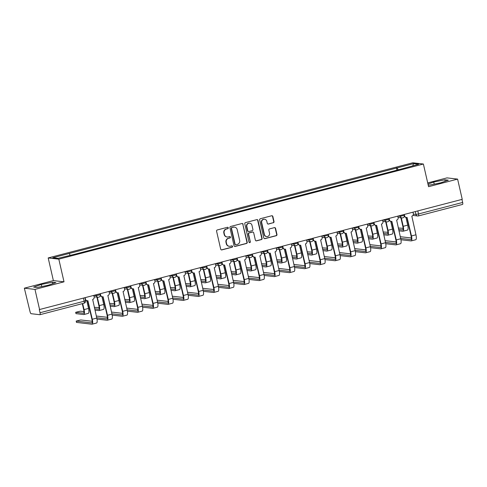 <?xml version="1.0" encoding="UTF-8"?>
<svg xmlns="http://www.w3.org/2000/svg" width="487" height="487" viewBox="0 0 487 487"><rect width="100%" height="100%" fill="white"/><g stroke="black" fill="none" stroke-linecap="round" stroke-linejoin="round"><path stroke-width="0.73" d="M228.3 227.819A0.718 0.688 96.6 0 0 227.466 227.295L217.305 229.949A1.029 0.98 96.6 0 0 216.581 231.197L220.696 249.155A1.029 0.98 96.6 0 0 221.877 249.904L232.037 247.256A0.718 0.688 96.6 0 0 231.958 245.838A0.718 0.688 96.6 0 0 231.721 245.856L230.406 246.203A3.293 3.147 96.6 0 1 226.613 243.804L226.272 242.307A3.293 3.147 96.6 0 1 228.598 238.32L229.913 237.973A0.718 0.688 96.6 0 0 229.834 236.56A0.718 0.688 96.6 0 0 229.596 236.579L228.281 236.919A3.293 3.147 96.6 0 1 224.489 234.527L224.142 233.03A3.293 3.147 96.6 0 1 226.473 229.036L227.788 228.695A0.718 0.688 96.6 0 0 228.3 227.819M227.173 236.999L226.863 236.962A3.293 3.147 96.6 0 1 224.178 234.49L223.837 232.993A3.293 3.147 96.6 0 1 226.163 229L227.478 228.659A0.718 0.688 96.6 0 0 227.551 227.283M221.378 249.898A1.029 0.98 96.6 0 0 221.567 249.868L231.727 247.219A0.718 0.688 96.6 0 0 231.806 245.838M229.298 246.276L228.987 246.245A3.293 3.147 96.6 0 1 226.303 243.768L225.962 242.27A3.293 3.147 96.6 0 1 228.287 238.283L229.602 237.936A0.718 0.688 96.6 0 0 229.681 236.56M273.286 222.796A1.029 0.98 96.6 0 0 274.011 221.548L272.86 216.508A1.029 0.98 96.6 0 0 271.673 215.759L260.387 218.706A1.029 0.98 96.6 0 0 259.662 219.954L263.771 237.912A1.029 0.98 96.6 0 0 264.958 238.66L276.245 235.72A1.029 0.98 96.6 0 0 276.969 234.472L275.575 228.385A1.029 0.98 96.6 0 0 274.394 227.636L269.561 228.896A1.029 0.98 96.6 0 0 268.836 230.144L269.524 233.163A2.752 2.63 96.6 0 1 266.657 236.566A2.752 2.63 96.6 0 1 264.411 234.497L261.702 222.675A2.752 2.63 96.6 0 1 264.575 219.272A2.752 2.63 96.6 0 1 266.821 221.335L267.272 223.308A1.029 0.98 96.6 0 0 268.453 224.057L272.976 222.76A1.029 0.98 96.6 0 0 273.7 221.512L272.55 216.472A1.029 0.98 96.6 0 0 271.862 215.729M64.01 281.821L53.381 280.603L24.35 288.182L34.973 289.4L64.01 281.821L58.817 259.151L423.38 164.016L428.572 186.685L457.603 179.106L462.236 199.335L39.301 309.592L40.019 312.745L84.154 301.228L85.578 300.686L84.921 297.807M34.973 289.4L39.605 309.629M243.116 224.27A1.029 0.98 96.6 0 0 241.929 223.521L230.649 226.467A1.029 0.98 96.6 0 0 229.919 227.715L234.034 245.673A1.029 0.98 96.6 0 0 235.221 246.422L246.501 243.482A1.029 0.98 96.6 0 0 247.232 242.234L242.806 224.233A1.029 0.98 96.6 0 0 242.124 223.49M245.521 222.589L256.801 219.643A1.029 0.98 96.6 0 1 257.988 220.392L262.103 238.35A1.029 0.98 96.6 0 1 261.373 239.598L256.546 240.858A1.029 0.98 96.6 0 1 255.358 240.109L253.69 232.829A1.029 0.98 96.6 0 0 252.503 232.08L249.301 232.914A1.029 0.98 96.6 0 0 248.577 234.162L250.312 241.747A0.718 0.688 96.6 0 1 249.557 242.636A0.718 0.688 96.6 0 1 248.973 242.094L244.791 223.831A1.029 0.98 96.6 0 1 245.521 222.589M24.35 288.182L30.017 311.595A2.094 0.584 -104.6 0 0 31.101 313.701L39.867 314.705A2.094 0.584 -104.6 0 0 39.928 314.705A2.094 0.584 -104.6 0 0 40.019 312.745M53.381 280.603L48.189 257.933L412.757 162.792L423.38 164.016M457.603 179.106L446.981 177.883L427.708 182.917M461.956 199.408L462.65 202.452A2.094 0.584 75.4 0 1 462.559 204.412A2.094 0.584 75.4 0 1 462.498 204.412M398.165 169.847L397.149 167.881L413.518 163.614L418.723 164.21L403.084 168.563L75.15 254.147L58.056 258.335L52.852 257.739L69.215 253.465L70.104 255.188M397.149 167.881L69.215 253.465M58.817 259.151L48.189 257.933M52.438 282.198L41.31 284.451L33.633 287.105L37.085 287.5L48.213 285.242L55.889 282.594L52.438 282.198L52.779 283.671M428.17 184.932L429.516 185.09L440.644 182.832L448.32 180.184L444.868 179.782L433.74 182.041L427.963 184.037M396.966 170.164L396.424 167.802M412.812 165.75L413.518 163.614M41.791 286.545L41.31 284.451M434.221 184.135L433.74 182.041M445.203 181.255L444.868 179.782M234.722 246.416A1.029 0.98 96.6 0 0 234.911 246.385L246.191 243.445A1.029 0.98 96.6 0 0 246.921 242.197L242.806 224.233M232.019 227.587A0.718 0.688 96.6 0 0 231.508 228.464L235.124 244.231A0.718 0.688 96.6 0 0 235.952 244.754L237.339 244.389A3.293 3.147 96.6 0 0 239.665 240.401L237.199 229.62A3.293 3.147 96.6 0 0 233.407 227.228L231.709 227.557A0.718 0.688 96.6 0 0 231.203 228.427L231.508 228.464M235.708 244.772L235.398 244.736A0.718 0.688 96.6 0 1 234.813 244.194L231.203 228.427M234.515 227.149L234.204 227.112A3.293 3.147 96.6 0 0 233.096 227.192L233.407 227.228M231.709 227.557L233.096 227.192M256.046 240.852A1.029 0.98 96.6 0 0 256.235 240.822L261.062 239.561A1.029 0.98 96.6 0 0 261.793 238.313L257.678 220.355A1.029 0.98 96.6 0 0 256.99 219.613M252.85 232.055L252.54 232.019A1.029 0.98 96.6 0 0 252.193 232.043L248.991 232.877A1.029 0.98 96.6 0 0 248.267 234.125L250.312 241.747M249.405 242.599A0.718 0.688 96.6 0 0 250.001 241.71M251.962 225.268A2.752 2.63 96.6 0 0 249.715 223.198A2.752 2.63 96.6 0 0 246.842 226.601L247.798 230.771A1.029 0.98 96.6 0 0 248.985 231.52L252.187 230.68A1.029 0.98 96.6 0 0 252.911 229.432L251.962 225.268M249.715 223.198L249.405 223.162A2.752 2.63 96.6 0 0 246.532 226.565L246.842 226.601M248.638 231.544L248.327 231.508A1.029 0.98 96.6 0 1 247.487 230.735L246.532 226.565M267.953 224.05A1.029 0.98 96.6 0 0 268.142 224.02L272.976 222.76M264.575 219.272L264.264 219.235A2.752 2.63 96.6 0 0 261.391 222.638L261.702 222.675M266.657 236.566L266.346 236.53A2.752 2.63 96.6 0 1 264.1 234.46L261.391 222.638M264.459 238.654A1.029 0.98 96.6 0 0 264.648 238.624L275.934 235.684A1.029 0.98 96.6 0 0 276.659 234.436L275.265 228.348A1.029 0.98 96.6 0 0 274.583 227.606M82.674 303.547L84.056 309.598A5.296 1.479 75.4 0 1 83.831 314.541A5.296 1.479 75.4 0 1 83.667 314.547L75.984 313.634L75.686 312.313L83.368 313.226A3.933 1.096 -104.6 0 0 83.484 313.22A3.933 1.096 -104.6 0 0 83.654 309.549L82.303 303.644M83.941 311.613L80.276 311.187L75.686 312.313M85.158 297.746L85.481 299.164A2.094 2.003 96.6 0 0 87.191 300.741L86.789 300.692L88.537 308.429A5.296 1.479 75.4 0 1 88.311 313.372L83.831 314.541M87.191 300.741A2.094 2.003 96.6 0 0 87.897 300.686L92.299 319.253A5.296 1.479 75.4 0 1 92.073 324.196A5.296 1.479 75.4 0 1 91.915 324.208L76.483 322.4L76.185 321.079L91.611 322.887A3.933 1.096 -104.6 0 0 91.733 322.881A3.933 1.096 -104.6 0 0 91.897 319.204L87.666 300.735M92.189 321.268L80.775 319.959L76.185 321.079M86.789 300.692A2.094 2.003 -83.4 0 1 85.377 299.822M93.827 295.481L94.149 296.9A2.094 2.003 96.6 0 1 92.67 299.444L96.785 318.084A5.296 1.479 75.4 0 1 96.554 323.027L92.073 324.196M99.141 307.644L94.32 307.334M97.315 297.161L99.257 305.629A5.296 1.479 75.4 0 1 99.031 310.572A5.296 1.479 75.4 0 1 98.867 310.584L94.965 310.134M101.966 296.723L103.737 304.46A5.296 1.479 75.4 0 1 103.512 309.403L99.031 310.572M94.661 308.813L98.563 309.263A3.933 1.096 -104.6 0 0 98.684 309.257A3.933 1.096 -104.6 0 0 98.855 305.586L96.913 297.113M114.342 303.675L109.52 303.371M112.515 293.192L114.457 301.666A5.296 1.479 75.4 0 1 114.226 306.609A5.296 1.479 75.4 0 1 114.068 306.615L110.159 306.171M117.166 292.76L118.938 300.491A5.296 1.479 75.4 0 1 118.706 305.44L114.226 306.609M109.861 304.85L113.763 305.294A3.933 1.096 -104.6 0 0 113.885 305.288A3.933 1.096 -104.6 0 0 114.049 301.617L112.113 293.144M91.733 318.468L91.428 317.147M100.352 293.777L100.681 295.195A2.094 2.003 96.6 0 0 103.092 296.723L107.499 315.29A5.296 1.479 75.4 0 1 107.274 320.233A5.296 1.479 75.4 0 1 107.11 320.239L96.98 319.076M96.706 317.761L106.811 318.918A3.933 1.096 -104.6 0 0 106.927 318.912A3.933 1.096 -104.6 0 0 107.097 315.241L102.867 296.766M102.386 296.772L101.984 296.723A2.094 2.003 -83.4 0 1 100.352 295.402M109.027 291.512L109.35 292.937A2.094 2.003 96.6 0 1 107.864 295.475L111.98 314.115A5.296 1.479 75.4 0 1 111.754 319.058L107.274 320.233M96.31 316.033L107.384 317.299M106.927 314.505L106.629 313.184M115.553 289.808L115.876 291.232A2.094 2.003 96.6 0 0 118.292 292.754L122.7 311.321A5.296 1.479 75.4 0 1 122.468 316.264A5.296 1.479 75.4 0 1 122.31 316.276L112.18 315.113M111.907 313.792L122.006 314.955A3.933 1.096 -104.6 0 0 122.127 314.943A3.933 1.096 -104.6 0 0 122.298 311.272L118.067 292.803M117.586 292.809L117.184 292.76A2.094 2.003 -83.4 0 1 115.547 291.433M124.222 287.549L124.55 288.968A2.094 2.003 96.6 0 1 123.065 291.512L127.18 310.152A5.296 1.479 75.4 0 1 126.955 315.095L122.468 316.264M111.511 312.064L122.584 313.336M129.536 299.712L124.721 299.402M127.71 289.223L129.652 297.697A5.296 1.479 75.4 0 1 129.426 302.64A5.296 1.479 75.4 0 1 129.262 302.652L125.36 302.202M130.747 285.845L131.076 287.263A2.094 2.003 96.6 0 0 132.787 288.84L132.385 288.791L134.132 296.528A5.296 1.479 75.4 0 1 133.907 301.471L129.426 302.64M125.056 300.881L128.964 301.331A3.933 1.096 -104.6 0 0 129.079 301.319A3.933 1.096 -104.6 0 0 129.25 297.648L127.308 289.181M144.736 295.743L139.915 295.439M142.91 285.26L144.852 293.728A5.296 1.479 75.4 0 1 144.621 298.677A5.296 1.479 75.4 0 1 144.462 298.683L140.56 298.239M147.561 284.822L149.332 292.559A5.296 1.479 75.4 0 1 149.107 297.502L144.621 298.677M140.256 296.912L144.158 297.362A3.933 1.096 -104.6 0 0 144.28 297.356A3.933 1.096 -104.6 0 0 144.45 293.685L142.508 285.212M159.937 291.78L155.116 291.47M158.111 281.291L160.046 289.765A5.296 1.479 75.4 0 1 159.821 294.708A5.296 1.479 75.4 0 1 159.663 294.72L155.755 294.27M162.761 280.859L164.533 288.596A5.296 1.479 75.4 0 1 164.302 293.539L159.821 294.708M155.45 292.949L159.359 293.399A3.933 1.096 -104.6 0 0 159.48 293.387A3.933 1.096 -104.6 0 0 159.645 289.716L157.709 281.249M122.127 310.536L121.823 309.215M132.787 288.84A2.094 2.003 96.6 0 0 133.493 288.791L137.894 307.352A5.296 1.479 75.4 0 1 137.669 312.301A5.296 1.479 75.4 0 1 137.511 312.307L127.381 311.144M127.107 309.829L137.206 310.986A3.933 1.096 -104.6 0 0 137.328 310.98A3.933 1.096 -104.6 0 0 137.492 307.309L133.261 288.834M132.385 288.791A2.094 2.003 -83.4 0 1 130.747 287.47M139.422 283.58L139.745 285.005A2.094 2.003 96.6 0 1 138.265 287.543L142.381 306.183A5.296 1.479 75.4 0 1 142.149 311.126L137.669 312.301M126.711 308.094L137.784 309.367M137.328 306.573L137.024 305.252M145.948 281.876L146.277 283.3A2.094 2.003 96.6 0 0 148.687 284.822L153.095 303.389A5.296 1.479 75.4 0 1 152.869 308.332A5.296 1.479 75.4 0 1 152.705 308.344L142.575 307.181M142.301 305.86L152.407 307.023A3.933 1.096 -104.6 0 0 152.522 307.011A3.933 1.096 -104.6 0 0 152.693 303.34L148.462 284.871M147.981 284.871L147.579 284.828A2.094 2.003 -83.4 0 1 145.942 283.501M154.616 279.617L154.945 281.036A2.094 2.003 96.6 0 1 153.46 283.58L157.575 302.22A5.296 1.479 75.4 0 1 157.35 307.163L152.869 308.332M141.906 304.132L152.979 305.404M152.522 302.604L152.218 301.283M161.148 277.913L161.471 279.331A2.094 2.003 96.6 0 0 163.888 280.859L168.295 299.42A5.296 1.479 75.4 0 1 168.064 304.363A5.296 1.479 75.4 0 1 167.905 304.375L157.776 303.212M157.502 301.891L167.601 303.054A3.933 1.096 -104.6 0 0 167.723 303.048A3.933 1.096 -104.6 0 0 167.893 299.377L163.662 280.902M163.182 280.908L162.78 280.859A2.094 2.003 -83.4 0 1 161.142 279.532M169.817 275.648L170.146 277.066A2.094 2.003 96.6 0 1 168.66 279.611L172.775 298.251A5.296 1.479 75.4 0 1 172.55 303.194L168.064 304.363M157.106 300.162L168.179 301.435M175.131 287.811L170.31 287.5M173.305 277.328L175.247 285.796A5.296 1.479 75.4 0 1 175.022 290.739A5.296 1.479 75.4 0 1 174.857 290.751L170.955 290.301M176.343 273.944L176.671 275.368A2.094 2.003 96.6 0 0 178.382 276.939L177.974 276.896L179.727 284.627A5.296 1.479 75.4 0 1 179.502 289.57L175.022 290.739M170.651 288.98L174.559 289.43A3.933 1.096 -104.6 0 0 174.675 289.424A3.933 1.096 -104.6 0 0 174.845 285.753L172.903 277.28M167.723 298.641L167.418 297.313M178.382 276.939A2.094 2.003 96.6 0 0 179.082 276.89L183.489 295.457A5.296 1.479 75.4 0 1 183.264 300.4A5.296 1.479 75.4 0 1 183.106 300.412L172.976 299.243M172.702 297.928L182.802 299.085A3.933 1.096 -104.6 0 0 182.917 299.079A3.933 1.096 -104.6 0 0 183.088 295.408L178.857 276.933M177.974 276.896A2.094 2.003 -83.4 0 1 176.343 275.569M185.017 271.685L185.34 273.104A2.094 2.003 96.6 0 1 183.861 275.642L187.976 294.288A5.296 1.479 75.4 0 1 187.745 299.231L183.264 300.4M172.307 296.199L183.38 297.472M190.332 283.848L185.51 283.537M188.506 273.359L190.447 281.833A5.296 1.479 75.4 0 1 190.216 286.776A5.296 1.479 75.4 0 1 190.058 286.788L186.15 286.338M193.156 272.927L194.928 280.664A5.296 1.479 75.4 0 1 194.703 285.607L190.216 286.776M185.851 285.017L189.753 285.467A3.933 1.096 -104.6 0 0 189.875 285.455A3.933 1.096 -104.6 0 0 190.046 281.784L188.104 273.317M182.917 294.672L182.619 293.351M191.543 269.981L191.872 271.399A2.094 2.003 96.6 0 0 194.283 272.927L198.69 291.488A5.296 1.479 75.4 0 1 198.465 296.431A5.296 1.479 75.4 0 1 198.3 296.443L188.171 295.28M187.897 293.959L197.996 295.122A3.933 1.096 -104.6 0 0 198.118 295.116A3.933 1.096 -104.6 0 0 198.288 291.445L194.057 272.97M193.576 272.976L193.175 272.927A2.094 2.003 -83.4 0 1 191.537 271.6M200.212 267.716L200.541 269.134A2.094 2.003 96.6 0 1 199.055 271.679L203.17 290.319A5.296 1.479 75.4 0 1 202.945 295.262L198.465 296.431M187.501 292.23L198.574 293.503M205.532 279.879L200.711 279.568M203.706 269.396L205.642 277.864A5.296 1.479 75.4 0 1 205.417 282.807A5.296 1.479 75.4 0 1 205.258 282.819L201.35 282.369M208.357 268.958L210.128 276.695A5.296 1.479 75.4 0 1 209.897 281.638L205.417 282.807M201.046 281.048L204.954 281.498A3.933 1.096 -104.6 0 0 205.076 281.492A3.933 1.096 -104.6 0 0 205.24 277.821L203.304 269.348M198.118 290.702L197.813 289.381M206.744 266.012L207.066 267.436A2.094 2.003 96.6 0 0 209.483 268.958L213.89 287.525A5.296 1.479 75.4 0 1 213.659 292.468A5.296 1.479 75.4 0 1 213.501 292.474L203.371 291.311M203.097 289.996L213.196 291.153A3.933 1.096 -104.6 0 0 213.318 291.147A3.933 1.096 -104.6 0 0 213.483 287.476L209.252 269.001M208.777 269.007L208.375 268.964A2.094 2.003 -83.4 0 1 206.738 267.637M215.412 263.747L215.741 265.172A2.094 2.003 96.6 0 1 214.256 267.71L218.371 286.356A5.296 1.479 75.4 0 1 218.146 291.299L213.659 292.468M202.702 288.267L213.775 289.54M220.727 275.916L215.905 275.605M218.9 265.427L220.842 273.901A5.296 1.479 75.4 0 1 220.617 278.844A5.296 1.479 75.4 0 1 220.453 278.856L216.551 278.406M221.938 262.049L222.267 263.467A2.094 2.003 96.6 0 0 223.977 265.044L223.57 264.995L225.323 272.732A5.296 1.479 75.4 0 1 225.097 277.675L220.617 278.844M216.246 277.085L220.148 277.529A3.933 1.096 -104.6 0 0 220.27 277.523A3.933 1.096 -104.6 0 0 220.441 273.852L218.499 265.385M213.318 286.74L213.014 285.419M223.977 265.044A2.094 2.003 96.6 0 0 224.677 264.989L229.085 283.556A5.296 1.479 75.4 0 1 228.86 288.499A5.296 1.479 75.4 0 1 228.695 288.511L218.566 287.348M218.298 286.027L228.397 287.19A3.933 1.096 -104.6 0 0 228.513 287.184A3.933 1.096 -104.6 0 0 228.683 283.513L224.452 265.038M223.57 264.995A2.094 2.003 -83.4 0 1 221.938 263.668M230.613 259.784L230.935 261.202A2.094 2.003 96.6 0 1 229.456 263.747L233.565 282.387A5.296 1.479 75.4 0 1 233.34 287.33L228.86 288.499M217.902 284.298L228.975 285.571M235.927 271.947L231.106 271.636M234.101 261.464L236.043 269.932A5.296 1.479 75.4 0 1 235.811 274.875A5.296 1.479 75.4 0 1 235.653 274.887L231.745 274.437M238.752 261.026L240.523 268.763A5.296 1.479 75.4 0 1 240.298 273.706L235.811 274.875M231.447 273.116L235.349 273.566A3.933 1.096 -104.6 0 0 235.471 273.56A3.933 1.096 -104.6 0 0 235.641 269.889L233.699 261.416M251.128 267.984L246.306 267.673M249.301 257.495L251.237 265.969A5.296 1.479 75.4 0 1 251.012 270.912A5.296 1.479 75.4 0 1 250.854 270.918L246.946 270.474M253.946 257.063L255.724 264.794A5.296 1.479 75.4 0 1 255.492 269.743L251.012 270.912M246.641 269.153L250.549 269.597A3.933 1.096 -104.6 0 0 250.665 269.591A3.933 1.096 -104.6 0 0 250.835 265.92L248.894 257.446M266.322 264.015L261.501 263.704M264.496 253.532L266.438 262A5.296 1.479 75.4 0 1 266.212 266.943A5.296 1.479 75.4 0 1 266.048 266.955L262.146 266.505M267.533 250.148L267.862 251.566A2.094 2.003 96.6 0 0 269.573 253.143L269.165 253.094L270.918 260.831A5.296 1.479 75.4 0 1 270.693 265.774L266.212 266.943M261.842 265.184L265.744 265.634A3.933 1.096 -104.6 0 0 265.865 265.628A3.933 1.096 -104.6 0 0 266.036 261.951L264.094 253.483M281.523 260.046L276.701 259.741M279.696 249.563L281.638 258.037A5.296 1.479 75.4 0 1 281.407 262.98A5.296 1.479 75.4 0 1 281.249 262.986L277.34 262.542M284.347 249.125L286.119 256.862A5.296 1.479 75.4 0 1 285.887 261.805L281.407 262.98M277.042 261.221L280.944 261.665A3.933 1.096 -104.6 0 0 281.066 261.659A3.933 1.096 -104.6 0 0 281.23 257.988L279.295 249.514M296.717 256.083L291.902 255.772M294.897 245.594L296.833 254.068A5.296 1.479 75.4 0 1 296.607 259.011A5.296 1.479 75.4 0 1 296.443 259.023L292.541 258.573M299.542 245.162L301.313 252.899A5.296 1.479 75.4 0 1 301.088 257.842L296.607 259.011M292.237 257.252L296.145 257.702A3.933 1.096 -104.6 0 0 296.26 257.69A3.933 1.096 -104.6 0 0 296.431 254.019L294.489 245.551M311.917 252.114L307.096 251.803M310.091 241.631L312.033 250.099A5.296 1.479 75.4 0 1 311.808 255.048A5.296 1.479 75.4 0 1 311.643 255.054L307.741 254.61M313.129 238.246L313.458 239.671A2.094 2.003 96.6 0 0 315.162 241.242L314.76 241.199L316.513 248.93A5.296 1.479 75.4 0 1 316.288 253.873L311.808 255.048M307.437 253.283L311.339 253.733A3.933 1.096 -104.6 0 0 311.461 253.727A3.933 1.096 -104.6 0 0 311.631 250.056L309.689 241.582M228.513 282.77L228.214 281.449M237.139 258.08L237.461 259.498A2.094 2.003 96.6 0 0 239.878 261.026L244.285 279.593A5.296 1.479 75.4 0 1 244.06 284.536A5.296 1.479 75.4 0 1 243.896 284.542L233.766 283.379M233.492 282.064L243.591 283.221A3.933 1.096 -104.6 0 0 243.713 283.215A3.933 1.096 -104.6 0 0 243.884 279.544L239.653 261.069M239.172 261.075L238.77 261.032A2.094 2.003 -83.4 0 1 237.132 259.705M245.807 255.815L246.136 257.239A2.094 2.003 96.6 0 1 244.651 259.778L248.766 278.418A5.296 1.479 75.4 0 1 248.54 283.367L244.06 284.536M233.096 280.335L244.17 281.602M243.713 278.808L243.409 277.487M252.339 254.111L252.662 255.535A2.094 2.003 96.6 0 0 255.078 257.057L259.486 275.624A5.296 1.479 75.4 0 1 259.254 280.567A5.296 1.479 75.4 0 1 259.096 280.579L248.967 279.416M248.693 278.095L258.792 279.258A3.933 1.096 -104.6 0 0 258.914 279.246A3.933 1.096 -104.6 0 0 259.078 275.575L254.847 257.106M254.372 257.112L253.97 257.063A2.094 2.003 -83.4 0 1 252.333 255.736M261.008 251.852L261.33 253.27A2.094 2.003 96.6 0 1 259.851 255.815L263.966 274.455A5.296 1.479 75.4 0 1 263.735 279.398L259.254 280.567M248.297 276.366L259.37 277.639M258.914 274.838L258.609 273.517M269.573 253.143A2.094 2.003 96.6 0 0 270.273 253.094L274.68 271.655A5.296 1.479 75.4 0 1 274.455 276.604A5.296 1.479 75.4 0 1 274.291 276.61L264.161 275.447M263.893 274.132L273.992 275.289A3.933 1.096 -104.6 0 0 274.108 275.283A3.933 1.096 -104.6 0 0 274.278 271.612L270.048 253.137M269.165 253.094A2.094 2.003 -83.4 0 1 267.533 251.773M276.208 247.883L276.531 249.307A2.094 2.003 96.6 0 1 275.052 251.846L279.161 270.486A5.296 1.479 75.4 0 1 278.935 275.429L274.455 276.604M263.491 272.397L274.565 273.67M274.108 270.875L273.81 269.555M282.734 246.178L283.057 247.603A2.094 2.003 96.6 0 0 285.473 249.125L289.881 267.692A5.296 1.479 75.4 0 1 289.655 272.635A5.296 1.479 75.4 0 1 289.491 272.647L279.361 271.484M279.088 270.163L289.187 271.326A3.933 1.096 -104.6 0 0 289.308 271.314A3.933 1.096 -104.6 0 0 289.479 267.643L285.248 249.174M284.767 249.174L284.365 249.131A2.094 2.003 -83.4 0 1 282.728 247.804M291.403 243.92L291.731 245.338A2.094 2.003 96.6 0 1 290.246 247.883L294.361 266.523A5.296 1.479 75.4 0 1 294.136 271.466L289.655 272.635M278.692 268.434L289.765 269.707M289.308 266.906L289.004 265.585M297.934 242.216L298.257 243.634A2.094 2.003 96.6 0 0 300.674 245.162L305.081 263.723A5.296 1.479 75.4 0 1 304.85 268.666A5.296 1.479 75.4 0 1 304.692 268.678L294.562 267.515M294.288 266.2L304.387 267.357A3.933 1.096 -104.6 0 0 304.509 267.351A3.933 1.096 -104.6 0 0 304.673 263.68L300.442 245.205M299.968 245.211L299.566 245.162A2.094 2.003 -83.4 0 1 297.928 243.841M306.603 239.951L306.926 241.375A2.094 2.003 96.6 0 1 305.446 243.914L309.562 262.554A5.296 1.479 75.4 0 1 309.33 267.497L304.85 268.666M293.892 264.465L304.965 265.738M304.509 262.943L304.205 261.622M315.162 241.242A2.094 2.003 96.6 0 0 315.868 241.193L320.276 259.76A5.296 1.479 75.4 0 1 320.05 264.703A5.296 1.479 75.4 0 1 319.886 264.715L309.756 263.552M309.482 262.231L319.588 263.394A3.933 1.096 -104.6 0 0 319.703 263.382A3.933 1.096 -104.6 0 0 319.874 259.711L315.643 241.242M314.76 241.199A2.094 2.003 -83.4 0 1 313.129 239.872M321.804 235.988L322.126 237.406A2.094 2.003 96.6 0 1 320.641 239.945L324.756 258.591A5.296 1.479 75.4 0 1 324.531 263.534L320.05 264.703M309.087 260.502L320.16 261.775M327.118 248.151L322.297 247.84M325.292 237.662L327.234 246.136A5.296 1.479 75.4 0 1 327.002 251.079A5.296 1.479 75.4 0 1 326.844 251.091L322.936 250.641M329.942 237.23L331.714 244.967A5.296 1.479 75.4 0 1 331.483 249.91L327.002 251.079M322.637 249.32L326.54 249.77A3.933 1.096 -104.6 0 0 326.661 249.758A3.933 1.096 -104.6 0 0 326.826 246.087L324.89 237.619M319.703 258.974L319.405 257.653M328.329 234.284L328.652 235.702A2.094 2.003 96.6 0 0 331.069 237.23L335.476 255.791A5.296 1.479 75.4 0 1 335.245 260.734A5.296 1.479 75.4 0 1 335.086 260.746L324.957 259.583M324.683 258.262L334.782 259.425A3.933 1.096 -104.6 0 0 334.904 259.419A3.933 1.096 -104.6 0 0 335.074 255.748L330.843 237.272M330.363 237.279L329.961 237.23A2.094 2.003 -83.4 0 1 328.323 235.903M336.998 232.019L337.327 233.437A2.094 2.003 96.6 0 1 335.841 235.982L339.956 254.622A5.296 1.479 75.4 0 1 339.731 259.565L335.245 260.734M324.287 256.533L335.36 257.806M342.312 244.182L337.497 243.871M340.486 233.699L342.428 242.167A5.296 1.479 75.4 0 1 342.203 247.11A5.296 1.479 75.4 0 1 342.038 247.122L338.136 246.672M345.137 233.261L346.908 240.998A5.296 1.479 75.4 0 1 346.683 245.941L342.203 247.11M337.832 245.351L341.74 245.801A3.933 1.096 -104.6 0 0 341.856 245.795A3.933 1.096 -104.6 0 0 342.026 242.124L340.084 233.65M334.904 255.011L334.599 253.684M343.524 230.314L343.852 231.739A2.094 2.003 96.6 0 0 346.269 233.261L350.67 251.828A5.296 1.479 75.4 0 1 350.445 256.771A5.296 1.479 75.4 0 1 350.287 256.783L340.157 255.614M339.883 254.299L349.983 255.456A3.933 1.096 -104.6 0 0 350.104 255.45A3.933 1.096 -104.6 0 0 350.269 251.779L346.038 233.303M345.563 233.31L345.161 233.267A2.094 2.003 -83.4 0 1 343.524 231.94M352.198 228.05L352.521 229.474A2.094 2.003 96.6 0 1 351.042 232.013L355.157 250.659A5.296 1.479 75.4 0 1 354.926 255.602L350.445 256.771M339.488 252.57L350.561 253.843M357.513 240.219L352.691 239.908M355.687 229.73L357.628 238.204A5.296 1.479 75.4 0 1 357.397 243.147A5.296 1.479 75.4 0 1 357.239 243.159L353.337 242.709M358.724 226.352L359.053 227.77A2.094 2.003 96.6 0 0 360.757 229.347L360.356 229.298L362.109 237.035A5.296 1.479 75.4 0 1 361.884 241.978L357.397 243.147M353.032 241.388L356.934 241.832A3.933 1.096 -104.6 0 0 357.056 241.826A3.933 1.096 -104.6 0 0 357.227 238.155L355.285 229.687M350.104 251.042L349.8 249.721M360.757 229.347A2.094 2.003 96.6 0 0 361.464 229.292L365.871 247.859A5.296 1.479 75.4 0 1 365.646 252.802A5.296 1.479 75.4 0 1 365.481 252.814L355.352 251.651M355.078 250.33L365.183 251.493A3.933 1.096 -104.6 0 0 365.299 251.487A3.933 1.096 -104.6 0 0 365.469 247.816L361.238 229.34M360.356 229.298A2.094 2.003 -83.4 0 1 358.718 227.971M367.399 224.087L367.722 225.505A2.094 2.003 96.6 0 1 366.236 228.05L370.351 246.69A5.296 1.479 75.4 0 1 370.126 251.633L365.646 252.802M354.682 248.601L365.755 249.874M372.713 236.25L367.892 235.939M370.887 225.767L372.823 234.235A5.296 1.479 75.4 0 1 372.598 239.178A5.296 1.479 75.4 0 1 372.439 239.19L368.531 238.74M375.538 225.329L377.309 233.066A5.296 1.479 75.4 0 1 377.078 238.009L372.598 239.178M368.227 237.419L372.135 237.869A3.933 1.096 -104.6 0 0 372.257 237.863A3.933 1.096 -104.6 0 0 372.421 234.192L370.485 225.718M365.299 247.073L364.994 245.752M373.925 222.382L374.247 223.801A2.094 2.003 96.6 0 0 376.664 225.329L381.071 243.896A5.296 1.479 75.4 0 1 380.84 248.839A5.296 1.479 75.4 0 1 380.682 248.845L370.552 247.682M370.278 246.367L380.377 247.524A3.933 1.096 -104.6 0 0 380.499 247.518A3.933 1.096 -104.6 0 0 380.67 243.847L376.439 225.371M375.958 225.378L375.556 225.335A2.094 2.003 -83.4 0 1 373.919 224.008M382.593 220.118L382.922 221.542A2.094 2.003 96.6 0 1 381.437 224.081L385.552 242.727A5.296 1.479 75.4 0 1 385.327 247.67L380.84 248.839M369.883 244.638L380.956 245.911M387.908 232.287L383.086 231.976M386.081 221.798L388.023 230.272A5.296 1.479 75.4 0 1 387.798 235.215A5.296 1.479 75.4 0 1 387.634 235.221L383.732 234.777M390.732 221.366L392.504 229.103A5.296 1.479 75.4 0 1 392.279 234.046L387.798 235.215M383.427 233.456L387.335 233.9A3.933 1.096 -104.6 0 0 387.451 233.894A3.933 1.096 -104.6 0 0 387.622 230.223L385.68 221.755M380.499 243.11L380.195 241.789M389.119 218.419L389.448 219.838A2.094 2.003 96.6 0 0 391.858 221.36L396.266 239.927A5.296 1.479 75.4 0 1 396.041 244.87A5.296 1.479 75.4 0 1 395.882 244.882L385.753 243.719M385.479 242.398L395.578 243.561A3.933 1.096 -104.6 0 0 395.694 243.555A3.933 1.096 -104.6 0 0 395.864 239.878L391.633 221.408M391.158 221.415L390.757 221.366A2.094 2.003 -83.4 0 1 389.119 220.039M397.794 216.155L398.116 217.573A2.094 2.003 96.6 0 1 396.637 220.118L400.752 238.758A5.296 1.479 75.4 0 1 400.521 243.701L396.041 244.87M385.083 240.669L396.156 241.942M403.108 228.318L398.287 228.007M401.282 217.835L403.224 226.303A5.296 1.479 75.4 0 1 402.993 231.246A5.296 1.479 75.4 0 1 402.834 231.258L398.932 230.808M404.32 214.45L404.648 215.869A2.094 2.003 96.6 0 0 406.353 217.446L405.951 217.397L407.704 225.134A5.296 1.479 75.4 0 1 407.479 230.077L402.993 231.246M398.628 229.487L402.53 229.937A3.933 1.096 -104.6 0 0 402.652 229.931A3.933 1.096 -104.6 0 0 402.822 226.26L400.88 217.786M395.694 239.141L395.395 237.82M406.353 217.446A2.094 2.003 96.6 0 0 407.059 217.397L411.466 235.964A5.296 1.479 75.4 0 1 411.241 240.907A5.296 1.479 75.4 0 1 411.077 240.913L400.947 239.75M400.673 238.435L410.772 239.592A3.933 1.096 -104.6 0 0 410.894 239.586A3.933 1.096 -104.6 0 0 411.065 235.915L406.834 217.439M405.951 217.397A2.094 2.003 -83.4 0 1 404.313 216.076M412.988 212.186L413.317 213.61A2.094 2.003 96.6 0 1 411.832 216.149L415.947 234.789A5.296 1.479 75.4 0 1 415.721 239.738L411.241 240.907M400.277 236.706L411.351 237.973M413.372 214.11L415.947 214.408L418.516 213.97L462.65 202.452M415.301 211.583L415.947 214.408A2.094 2.003 -83.4 0 0 417.657 215.978A2.094 2.094 0 0 0 418.424 215.93A2.094 0.584 -104.6 0 0 418.516 213.97L417.822 210.926M398.062 216.082L400.284 216.338L404.277 215.364L404.082 214.511M400.101 215.552L400.284 216.338A2.094 2.003 -83.4 0 0 401.994 217.914A2.094 2.094 0 0 0 404.277 215.364M382.861 220.051L385.089 220.307L389.076 219.327L388.882 218.48M384.907 219.515L385.089 220.307A2.094 2.003 -83.4 0 0 386.794 221.883A2.094 2.094 0 0 0 389.076 219.327M367.667 224.014L369.889 224.27L373.882 223.296L373.687 222.443M369.706 223.484L369.889 224.27A2.094 2.003 -83.4 0 0 371.599 225.846A2.094 2.094 0 0 0 373.882 223.296M352.466 227.983L354.688 228.239L358.682 227.265L358.487 226.412M354.512 227.447L354.688 228.239A2.094 2.003 -83.4 0 0 356.399 229.815A2.094 2.094 0 0 0 358.682 227.265M337.266 231.952L339.494 232.202L343.481 231.228L343.286 230.375M339.311 231.416L339.494 232.202A2.094 2.003 -83.4 0 0 341.198 233.778A2.094 2.094 0 0 0 343.481 231.228M322.071 235.915L324.293 236.171L328.287 235.197L328.092 234.344M324.111 235.379L324.293 236.171A2.094 2.003 -83.4 0 0 326.004 237.747A2.094 2.094 0 0 0 328.287 235.197M306.871 239.884L309.093 240.14L313.086 239.16L312.891 238.307M308.916 239.348L309.093 240.14A2.094 2.003 -83.4 0 0 310.803 241.71A2.094 2.094 0 0 0 313.086 239.16M291.67 243.847L293.898 244.103L297.892 243.129L297.697 242.276M293.716 243.317L293.898 244.103A2.094 2.003 -83.4 0 0 295.603 245.679A2.094 2.094 0 0 0 297.892 243.129M276.476 247.816L278.698 248.072L282.691 247.092L282.497 246.245M278.515 247.28L278.698 248.072A2.094 2.003 -83.4 0 0 280.409 249.642A2.094 2.094 0 0 0 282.691 247.092M261.276 251.779L263.497 252.035L267.491 251.061L267.296 250.208M263.321 251.249L263.497 252.035A2.094 2.003 -83.4 0 0 265.208 253.611A2.094 2.094 0 0 0 267.491 251.061M246.075 255.748L248.303 256.004L252.296 255.024L252.102 254.177M248.12 255.212L248.303 256.004A2.094 2.003 -83.4 0 0 250.008 257.574A2.094 2.094 0 0 0 252.296 255.024M230.881 259.711L233.103 259.967L237.096 258.993L236.901 258.14M232.92 259.181L233.103 259.967A2.094 2.003 -83.4 0 0 234.813 261.543A2.094 2.094 0 0 0 237.096 258.993M215.68 263.68L217.902 263.936L221.895 262.956L221.701 262.109M217.726 263.144L217.902 263.936A2.094 2.003 -83.4 0 0 219.613 265.512A2.094 2.094 0 0 0 221.895 262.956M200.48 267.643L202.708 267.899L206.701 266.925L206.506 266.072M202.525 267.113L202.708 267.899A2.094 2.003 -83.4 0 0 204.418 269.475A2.094 2.094 0 0 0 206.701 266.925M185.285 271.612L187.507 271.868L191.501 270.894L191.306 270.042M187.325 271.076L187.507 271.868A2.094 2.003 -83.4 0 0 189.218 273.444A2.094 2.094 0 0 0 191.501 270.894M170.085 275.581L172.307 275.837L176.3 274.857L176.105 274.004M172.13 275.045L172.307 275.837A2.094 2.003 -83.4 0 0 174.017 277.407A2.094 2.094 0 0 0 176.3 274.857M154.89 279.544L157.112 279.8L161.106 278.826L160.911 277.974M156.93 279.014L157.112 279.8A2.094 2.003 -83.4 0 0 158.823 281.376A2.094 2.094 0 0 0 161.106 278.826M139.69 283.513L141.912 283.769L145.905 282.789L145.71 281.943M141.735 282.977L141.912 283.769A2.094 2.003 -83.4 0 0 143.622 285.339A2.094 2.094 0 0 0 145.905 282.789M124.489 287.476L126.717 287.732L130.705 286.758L130.51 285.906M126.535 286.946L126.717 287.732A2.094 2.003 -83.4 0 0 128.422 289.308A2.094 2.094 0 0 0 130.705 286.758M109.295 291.445L111.517 291.701L115.51 290.721L115.316 289.875M111.334 290.909L111.517 291.701A2.094 2.003 -83.4 0 0 113.228 293.271A2.094 2.094 0 0 0 115.51 290.721M94.094 295.408L96.316 295.664L100.31 294.69L100.115 293.838M96.14 294.878L96.316 295.664A2.094 2.003 -83.4 0 0 98.027 297.24A2.094 2.094 0 0 0 100.31 294.69M98.733 297.192A2.094 2.003 -83.4 0 1 98.027 297.24L94.125 296.79M113.928 293.223A2.094 2.003 -83.4 0 1 113.228 293.271L109.325 292.827M129.128 289.26A2.094 2.003 -83.4 0 1 128.422 289.308L124.526 288.858M144.329 285.291A2.094 2.003 -83.4 0 1 143.622 285.339L139.72 284.895M159.523 281.328A2.094 2.003 -83.4 0 1 158.823 281.376L154.921 280.926M174.723 277.359A2.094 2.003 -83.4 0 1 174.017 277.407L170.121 276.963M189.924 273.39A2.094 2.003 -83.4 0 1 189.218 273.444L185.316 272.994M205.118 269.427A2.094 2.003 -83.4 0 1 204.418 269.475L200.516 269.031M220.319 265.458A2.094 2.003 -83.4 0 1 219.613 265.512L215.711 265.062M235.519 261.495A2.094 2.003 -83.4 0 1 234.813 261.543L230.911 261.093M250.714 257.526A2.094 2.003 -83.4 0 1 250.008 257.574L246.112 257.13M265.914 253.563A2.094 2.003 -83.4 0 1 265.208 253.611L261.306 253.161M281.115 249.594A2.094 2.003 -83.4 0 1 280.409 249.642L276.506 249.198M296.309 245.631A2.094 2.003 -83.4 0 1 295.603 245.679L291.707 245.229M311.51 241.662A2.094 2.003 -83.4 0 1 310.803 241.71L306.901 241.266M326.71 237.693A2.094 2.003 -83.4 0 1 326.004 237.747L322.102 237.297M341.904 233.73A2.094 2.003 -83.4 0 1 341.198 233.778L337.302 233.334M357.105 229.761A2.094 2.003 -83.4 0 1 356.399 229.815L352.497 229.365M372.299 225.798A2.094 2.003 -83.4 0 1 371.599 225.846L367.697 225.396M387.5 221.828A2.094 2.003 -83.4 0 1 386.794 221.883L382.898 221.433M402.7 217.866A2.094 2.003 -83.4 0 1 401.994 217.914L398.092 217.464M83.46 298.184L84.154 301.228A2.094 0.584 -104.6 0 1 84.062 303.188A2.094 2.094 0 0 0 85.578 300.686M412.909 215.437L417.657 215.978A2.094 2.003 -83.4 0 0 418.363 215.93A2.094 0.584 -104.6 0 0 418.424 215.93L462.559 204.412M84.001 303.188A2.094 0.584 -104.6 0 0 84.062 303.188L39.928 314.705M226.163 229L226.473 229.036M223.837 232.993L224.142 233.03M224.178 234.49L224.489 234.527M229.602 237.936L229.913 237.973M228.287 238.283L228.598 238.32M225.962 242.27L226.272 242.307M226.303 243.768L226.613 243.804M231.727 247.219L232.037 247.256M221.567 249.868L221.877 249.904M227.478 228.659L227.788 228.695M246.921 242.197L247.232 242.234M246.191 243.445L246.501 243.482M234.911 246.385L235.221 246.422M234.813 244.194L235.124 244.231M257.678 220.355L257.988 220.392M261.793 238.313L262.103 238.35M261.062 239.561L261.373 239.598M256.235 240.822L256.546 240.858M252.193 232.043L252.503 232.08M248.991 232.877L249.301 232.914M248.267 234.125L248.577 234.162M247.487 230.735L247.798 230.771M268.142 224.02L268.453 224.057M264.1 234.46L264.411 234.497M275.265 228.348L275.575 228.385M276.659 234.436L276.969 234.472M275.934 235.684L276.245 235.72M264.648 238.624L264.958 238.66M272.55 216.472L272.86 216.508M273.7 221.512L274.011 221.548M75.795 312.356L76.094 313.683M84.056 309.598L88.537 308.429M76.295 321.128L76.593 322.449M96.785 318.084L92.299 319.253M99.257 305.629L103.737 304.46M114.457 301.666L118.938 300.491M111.98 314.115L107.499 315.29M100.681 295.195L100.365 295.159M127.18 310.152L122.7 311.321M115.876 291.232L115.559 291.196M129.652 297.697L134.132 296.528M144.852 293.728L149.332 292.559M160.046 289.765L164.533 288.596M142.381 306.183L137.894 307.352M131.076 287.263L130.76 287.227M157.575 302.22L153.095 303.389M146.277 283.3L145.96 283.264M172.775 298.251L168.295 299.42M161.471 279.331L161.154 279.295M175.247 285.796L179.727 284.627M187.976 294.288L183.489 295.457M176.671 275.368L176.355 275.332M190.447 281.833L194.928 280.664M203.17 290.319L198.69 291.488M191.872 271.399L191.555 271.362M205.642 277.864L210.128 276.695M218.371 286.356L213.89 287.525M207.066 267.436L206.75 267.4M220.842 273.901L225.323 272.732M233.565 282.387L229.085 283.556M222.267 263.467L221.95 263.43M236.043 269.932L240.523 268.763M251.237 265.969L255.724 264.794M266.438 262L270.918 260.831M281.638 258.037L286.119 256.862M296.833 254.068L301.313 252.899M312.033 250.099L316.513 248.93M248.766 278.418L244.285 279.593M237.461 259.498L237.151 259.461M263.966 274.455L259.486 275.624M252.662 255.535L252.345 255.498M279.161 270.486L274.68 271.655M267.862 251.566L267.546 251.529M294.361 266.523L289.881 267.692M283.057 247.603L282.746 247.566M309.562 262.554L305.081 263.723M298.257 243.634L297.941 243.597M324.756 258.591L320.276 259.76M313.458 239.671L313.141 239.634M327.234 246.136L331.714 244.967M339.956 254.622L335.476 255.791M328.652 235.702L328.335 235.665M342.428 242.167L346.908 240.998M355.157 250.659L350.67 251.828M343.852 231.739L343.536 231.702M357.628 238.204L362.109 237.035M370.351 246.69L365.871 247.859M359.053 227.77L358.736 227.733M372.823 234.235L377.309 233.066M385.552 242.727L381.071 243.896M374.247 223.801L373.931 223.77M388.023 230.272L392.504 229.103M400.752 238.758L396.266 239.927M389.448 219.838L389.131 219.801M403.224 226.303L407.704 225.134M415.947 234.789L411.466 235.964M404.648 215.869L404.332 215.832"/></g></svg>
